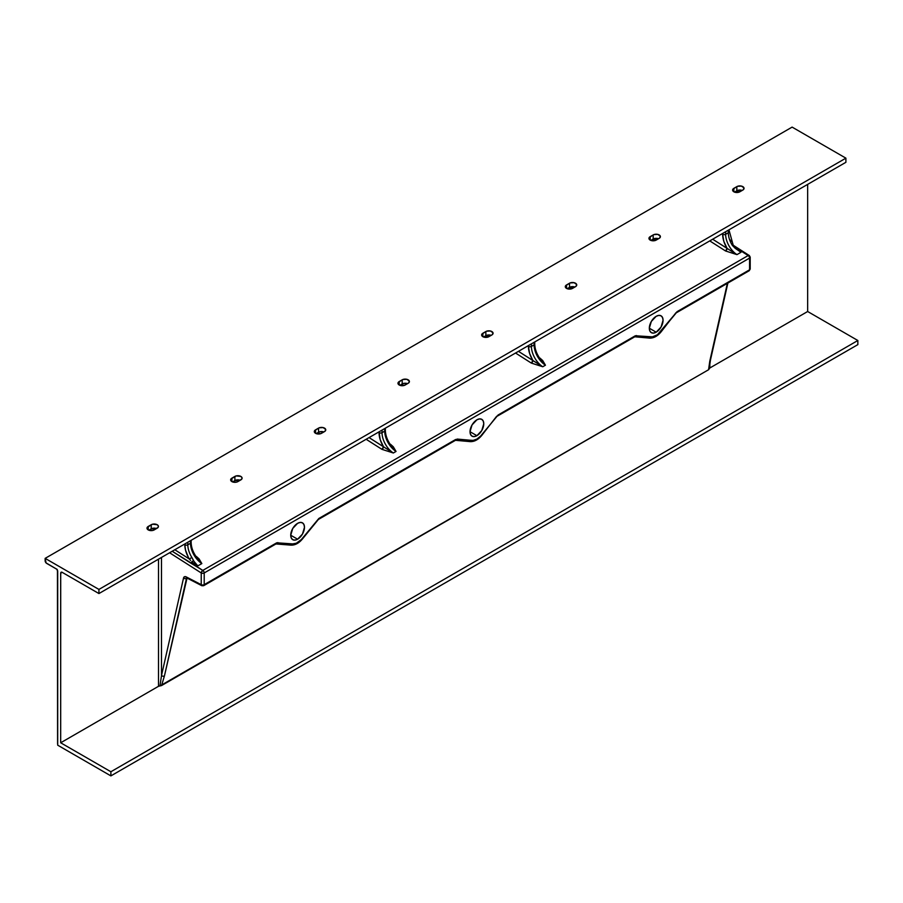 <?xml version="1.0" encoding="UTF-8"?>
<svg xmlns="http://www.w3.org/2000/svg" width="903" height="903" viewBox="0 0 903 903"><rect width="100%" height="100%" fill="white"/><g stroke="black" fill="none" stroke-linecap="round" stroke-linejoin="round"><path stroke-width="1.35" d="M572.513 288.396A4.222 2.438 180 0 1 566.531 288.396L565.38 287.154L565.617 285.743L570.165 282.921L574.127 282.695L576.656 284.468L576.024 286.307L571.87 288.7L566.531 288.396A4.222 2.438 180 0 1 565.301 286.669A4.222 2.438 180 0 1 566.531 284.953L566.531 288.396L566.531 284.953L569.522 283.226A4.222 2.438 180 0 1 574.127 282.695A4.222 2.438 180 0 1 576.735 284.953A4.222 2.438 180 0 1 575.493 286.669L572.513 288.396M656.165 240.096A4.222 2.438 180 0 1 650.194 240.096L649.031 238.843L649.28 237.444L653.817 234.622L657.79 234.396L660.319 236.168L659.687 238.008L655.533 240.401L650.194 240.096A4.222 2.438 180 0 1 648.952 238.369A4.222 2.438 180 0 1 650.194 236.642L650.194 240.096L650.194 236.642L653.185 234.927A4.222 2.438 180 0 1 657.79 234.396A4.222 2.438 180 0 1 660.398 236.642A4.222 2.438 180 0 1 659.156 238.369L656.165 240.096M739.828 191.797A4.222 2.438 180 0 1 733.857 191.797L732.694 190.544L732.943 189.133L737.48 186.323L741.442 186.097L743.97 187.869L743.338 189.698L739.185 192.102L733.857 191.797A4.222 2.438 180 0 1 732.615 190.07A4.222 2.438 180 0 1 733.857 188.343L733.857 191.797L733.857 188.343L736.837 186.628A4.222 2.438 180 0 1 741.442 186.097A4.222 2.438 180 0 1 744.049 188.343A4.222 2.438 180 0 1 742.819 190.07L739.828 191.797M488.85 336.695A4.222 2.438 180 0 1 482.868 336.695L481.717 335.453L481.954 334.042L486.503 331.22L490.464 330.995L492.993 332.778L492.361 334.607L488.207 337L482.868 336.695A4.222 2.438 180 0 1 481.638 334.979A4.222 2.438 180 0 1 482.868 333.252L482.868 336.695L482.868 333.252L485.859 331.525A4.222 2.438 180 0 1 490.464 330.995A4.222 2.438 180 0 1 493.072 333.252A4.222 2.438 180 0 1 491.842 334.979L488.85 336.695M321.524 433.305A4.222 2.438 180 0 1 315.553 433.305L314.391 432.052L314.639 430.641L319.177 427.819L323.15 427.593L325.667 429.376L325.046 431.205L320.892 433.609L315.553 433.305A4.222 2.438 180 0 1 314.312 431.578A4.222 2.438 180 0 1 315.553 429.851L315.553 433.305L315.553 429.851L318.545 428.124A4.222 2.438 180 0 1 323.15 427.593A4.222 2.438 180 0 1 325.757 429.851A4.222 2.438 180 0 1 324.516 431.578L321.524 433.305M405.187 385.005A4.222 2.438 180 0 1 399.216 385.005L398.054 383.752L398.291 382.341L402.84 379.52L406.801 379.294L409.33 381.077L408.698 382.906L404.544 385.299L399.216 385.005A4.222 2.438 180 0 1 397.975 383.278A4.222 2.438 180 0 1 399.216 381.551L399.216 385.005L399.216 381.551L402.196 379.824A4.222 2.438 180 0 1 406.801 379.294A4.222 2.438 180 0 1 409.409 381.551A4.222 2.438 180 0 1 408.179 383.278L405.187 385.005M656.188 332.18L649.313 328.207L651.334 321.434L656.188 316.31A9.719 5.61 -60 0 1 661.052 315.824A9.719 5.61 -60 0 1 662.542 323.613A9.719 5.61 -60 0 1 656.188 332.18L653.558 333.094L651.334 332.654L649.844 330.938L649.313 328.207L656.188 332.18A9.719 5.61 -60 0 1 651.334 332.654A9.719 5.61 -60 0 1 649.844 324.866A9.719 5.61 -60 0 1 656.188 316.31L658.818 315.395L661.052 315.824L662.542 317.54L663.062 320.272L661.052 327.044L656.188 332.18M297.606 539.204L290.732 535.242L292.741 528.458L297.606 523.334A9.719 5.61 -60 0 1 302.46 522.848A9.719 5.61 -60 0 1 303.95 530.637A9.719 5.61 -60 0 1 297.606 539.204L294.976 540.118L292.741 539.689L291.251 537.974L290.732 535.242L297.606 539.204A9.719 5.61 -60 0 1 292.741 539.689A9.719 5.61 -60 0 1 291.251 531.901A9.719 5.61 -60 0 1 297.606 523.334L300.236 522.419L302.46 522.848L303.95 524.564L304.48 527.307L302.46 534.079L297.606 539.204M476.897 435.686L470.023 431.724L472.032 424.952L476.897 419.816A9.719 5.61 -60 0 1 481.762 419.342A9.719 5.61 -60 0 1 483.24 427.13A9.719 5.61 -60 0 1 476.897 435.686L474.267 436.6L472.032 436.172L470.553 434.456L470.023 431.724L476.897 435.686A9.719 5.61 -60 0 1 472.032 436.172A9.719 5.61 -60 0 1 470.553 428.383A9.719 5.61 -60 0 1 476.897 419.816L479.527 418.902L481.762 419.342L483.24 421.058L483.771 423.789L481.762 430.562L476.897 435.686M237.873 481.604A4.222 2.438 180 0 1 231.89 481.604L230.739 480.351L230.976 478.94L236.247 475.904L240.853 476.423L242.015 477.676L241.767 479.087L236.496 482.134L232.534 481.909L231.89 481.604L231.89 478.15L234.882 476.423L234.882 480.565L232.545 481.909L234.882 480.565L234.882 476.423A4.222 2.438 180 0 1 239.487 475.904A4.222 2.438 180 0 1 242.094 478.15A4.222 2.438 180 0 1 240.853 479.877L237.873 481.604M154.21 529.903A4.222 2.438 180 0 1 148.227 529.903L147.076 528.65L147.313 527.239L152.596 524.203L157.19 524.733L158.352 525.975L158.115 527.386L152.833 530.433L148.871 530.208L148.227 529.903L148.227 526.449L151.219 524.733L151.219 528.865L148.893 530.208L151.219 528.865L151.219 524.733A4.222 2.438 180 0 1 155.824 524.203A4.222 2.438 180 0 1 158.431 526.449A4.222 2.438 180 0 1 157.19 528.176L154.21 529.903M62.183 572.344L60.682 573.202L60.682 742.774L158.499 686.303L158.499 559.16L158.499 686.303L60.682 742.774L110.888 771.749L857.85 340.499L807.654 311.512L807.654 184.381L807.654 311.512L709.837 367.984L807.654 311.512L857.85 340.499L110.888 771.749L110.888 775.891L857.85 344.63L857.85 340.499L857.85 344.63L110.888 775.891L110.888 771.749L60.682 742.774L60.715 572.886L62.183 572.344L98.935 593.553L62.183 572.344L60.682 573.202A2.111 1.219 60 0 1 61.122 572.231A2.111 1.219 60 0 1 62.183 572.344M845.897 162.303L98.935 593.553L845.897 162.303L845.897 158.16L792.112 127.109L45.15 558.37L98.935 589.422L845.897 158.16L98.935 589.422L98.935 593.553L98.935 589.422L45.15 558.37L46.076 562.908L57.092 569.398L46.64 563.37A2.111 1.219 60 0 1 45.15 560.786L45.15 558.37L792.112 127.109L845.897 158.16L845.897 162.303M323.872 431.961L319.91 431.736L316.208 433.609L318.545 432.266L318.545 428.124L318.545 432.266A4.222 2.438 0 0 1 323.861 431.961M407.535 383.662L403.573 383.436L399.871 385.31L402.196 383.967L402.196 379.824L402.196 383.967A4.222 2.438 0 0 1 407.513 383.651M240.221 480.261L234.882 480.565A4.222 2.438 0 0 1 240.198 480.261M156.558 528.56L151.219 528.865A4.222 2.438 0 0 1 156.535 528.56M485.859 335.668L483.534 337.011L485.859 335.668L485.859 331.525L485.859 335.668L491.198 335.363A4.222 2.438 0 0 0 485.859 335.668M736.837 190.759L734.511 192.102L736.837 190.759L736.837 186.628L736.837 190.759L742.176 190.454A4.222 2.438 0 0 0 736.837 190.759M658.501 238.753A4.222 2.438 0 0 0 653.185 239.058L650.849 240.412L653.185 239.058L653.185 234.927L653.185 239.058L658.513 238.764M574.839 287.052A4.222 2.438 0 0 0 569.522 287.368L567.186 288.712L569.522 287.368L569.522 283.226L569.522 287.368L574.861 287.064M725.538 250.966L709.758 240.898L725.538 250.966L727.107 248.427L712.67 239.216L736.961 254.623L725.538 250.966L736.961 254.623A16.897 9.764 60 0 1 725.64 234.306L725.64 231.732L725.64 234.306L728.326 232.748L725.64 234.306A2.111 1.219 180 0 1 722.648 234.306L723.811 241.293L727.107 248.427L736.961 254.623A16.897 9.764 60 0 1 725.64 234.306A2.111 1.219 0 0 1 722.648 234.306A19.019 10.983 -120 0 0 727.107 248.427A2.111 1.151 -57.5 0 1 725.538 250.966M541.337 360.444L545.446 365.196A16.897 9.764 -120 0 1 534.113 344.878A2.111 1.219 0 0 0 534.734 344.009A2.111 1.219 180 0 1 534.113 344.878L534.113 342.305L534.113 344.878A16.897 9.764 -120 0 0 545.446 365.196L539.994 358.085A2.111 1.151 -57.5 0 1 539.667 358.231A2.111 1.151 122.5 0 0 539.994 358.085L542.714 360.557L545.446 365.196L542.748 366.753L531.325 363.085L515.545 353.028L531.325 363.085L532.894 360.545L518.457 351.346L542.748 366.753A16.897 9.764 60 0 1 531.427 346.425L531.427 343.862L531.427 346.425L534.113 344.878L531.427 346.425A2.111 1.219 180 0 1 528.436 346.425L529.598 353.423L532.894 360.545L542.748 366.753A16.897 9.764 60 0 1 531.427 346.425A2.111 1.219 0 0 1 528.436 346.425A19.019 10.983 -120 0 0 532.894 360.545A2.111 1.151 -57.5 0 1 531.325 363.085L542.748 366.753L545.446 365.196L541.281 360.365M391.947 446.703L396.045 451.444L390.593 444.344A2.111 1.151 -57.5 0 1 390.277 444.49A2.111 1.151 122.5 0 0 390.593 444.344L393.324 446.816L396.045 451.444L393.358 453.001L381.935 449.344L366.155 439.276L381.935 449.344L383.504 446.804L369.067 437.594L393.358 453.001A16.897 9.764 60 0 1 382.037 432.684L384.723 431.126L384.723 428.553L384.723 431.126A16.897 9.764 -120 0 0 396.045 451.444L393.358 453.001A16.897 9.764 60 0 1 382.037 432.684L384.723 431.126A2.111 1.219 0 0 0 385.344 430.268A2.111 1.219 180 0 1 384.723 431.126A16.897 9.764 -120 0 0 396.045 451.444L391.879 446.624M633.567 336.864A2.111 1.219 60 0 0 634.549 336.921A2.111 1.219 -120 0 0 634.978 335.961A2.111 1.219 60 0 1 634.549 336.921L497.666 415.944A2.111 1.219 -120 0 0 498.106 414.985A2.111 1.219 60 0 1 497.666 415.944L496.605 416.306L481.954 435.19C478.387 439.592 474.504 441.736 470.316 441.635A2.111 1.671 -84.9 0 0 471.998 440.393A2.111 1.671 95.1 0 1 469.774 441.465A2.111 1.671 -84.9 0 0 470.316 441.635L455.507 440.314A2.111 1.671 -84.9 0 0 457.189 439.072L318.815 518.491L302.505 538.244A13.872 8.003 -60 0 1 292.696 543.911L276.397 542.985L204.213 584.659L204.213 572.953L749.58 258.089L204.213 572.953L204.213 584.659L276.781 542.793L292.696 543.911L296.319 543.234L301.354 539.565L318.815 518.491L455.688 439.468L473.138 440.382L476.897 439.084L480.656 436.047L498.106 414.985L635.373 335.758L652.44 336.864L657.474 334.731L677.013 311.727L749.58 269.794L749.58 258.089A2.111 1.219 -120 0 0 748.158 255.549L202.803 570.403L190.759 563.1A2.111 1.151 122.5 0 0 191.752 561.835A2.111 0.824 -26.1 0 1 193.648 560.944L191.842 557.444L189.359 559.025L174.81 549.746L189.359 559.025A19.019 10.983 -120 0 1 184.833 544.802L185.499 550.029L188.343 557.298L189.359 559.025L191.842 557.444A16.897 9.764 60 0 1 187.824 544.802A2.111 1.219 180 0 1 184.833 544.802L184.833 543.967L184.833 544.802A2.111 1.219 0 0 0 187.824 544.802L190.51 543.256A16.897 9.764 -120 0 0 201.832 563.574L197.813 565.899L194.935 563.111L191.842 557.444A16.897 9.764 60 0 1 187.824 544.802L187.824 542.24L187.824 544.802L190.51 543.256A16.897 9.764 -120 0 0 201.832 563.574L196.38 556.462A2.111 1.151 -57.5 0 1 196.064 556.609A2.111 1.151 122.5 0 0 196.38 556.462L199.111 558.934L201.832 563.574L197.813 565.899L194.077 564.849L202.803 570.403L748.158 255.549L739.444 249.984L740.979 252.298L736.961 254.623L740.979 252.298L736.396 248.223M710.413 360.308A2.111 1.467 -167.3 0 1 709.803 361.076L708.562 369.745L709.216 368.83A2.111 1.219 0 0 1 709.837 367.984L709.837 363.096L709.837 367.984L708.562 369.745L161.547 685.558L158.499 686.303A2.111 1.219 0 0 1 159.966 685.941L708.562 369.745L709.803 361.076L727.378 283.328L709.803 361.076A2.111 1.467 12.7 0 0 710.401 360.32L727.874 283.045M148.227 526.449L148.227 529.903A4.222 2.438 180 0 1 146.997 528.176A4.222 2.438 180 0 1 148.227 526.449M231.89 478.15L231.89 481.604A4.222 2.438 180 0 1 230.649 479.877A4.222 2.438 180 0 1 231.89 478.15M57.702 745.189L110.888 775.891L57.702 745.189L57.702 571.452L57.702 745.189M56.787 569.172L57.702 571.452A2.957 1.704 -120 0 0 57.092 569.398L56.934 569.296M749.49 255.786L748.158 255.549A2.111 1.151 -57.5 0 1 749.219 255.447A2.111 1.151 -57.5 0 1 749.58 256.362A2.111 1.219 180 0 1 750.201 257.22A2.111 1.219 180 0 1 749.58 258.089L749.58 269.794A2.111 1.219 0 0 0 750.201 268.936A2.111 1.219 180 0 1 749.58 269.794L677.397 311.467L661.098 331.22A13.872 8.003 -60 0 1 651.289 336.875L634.978 335.961L498.106 414.985L481.796 434.727A13.872 8.003 -60 0 1 471.998 440.393L457.189 439.072A2.111 1.671 95.1 0 1 455.541 440.314L455.247 440.438A2.111 1.219 60 0 1 454.265 440.382M186.3 576.938L201.234 584.659L201.234 572.953L169.583 552.76L201.234 572.953L201.234 584.659A2.111 1.219 0 0 0 204.213 584.659A2.111 1.219 60 0 1 203.773 585.629A2.111 1.219 60 0 1 202.803 585.562A2.111 1.287 -62.7 0 1 201.753 585.675A2.111 1.287 -62.7 0 1 201.234 584.659L186.3 576.938A4.222 2.438 -120 0 0 183.535 578.022L184.528 576.724L186.3 576.938A2.111 1.287 117.3 0 0 186.819 577.954A2.111 1.287 -62.7 0 1 186.3 576.938M161.49 557.444L161.49 675.568L183.535 578.022L161.49 675.568L159.966 685.941L161.49 675.568A2.111 1.467 12.7 0 0 164.436 675.941L161.547 685.558L164.436 675.941A2.111 1.467 -167.3 0 1 161.49 675.568L161.49 557.444M187.034 578.067L164.436 675.941L186.492 578.383A2.111 1.219 60 0 1 186.729 577.909A2.111 1.219 60 0 0 186.492 578.383A2.111 1.467 -167.3 0 1 183.535 578.022A2.111 1.467 12.7 0 0 186.492 578.383L187.034 578.067M455.688 439.468A2.111 1.219 60 0 1 455.247 440.438A2.111 1.219 -120 0 0 455.688 439.468M318.815 518.491A2.111 1.219 60 0 1 318.375 519.462A2.111 1.219 -120 0 0 318.815 518.491M292.696 543.911A2.111 1.671 95.1 0 1 290.484 544.983A2.111 1.671 -84.9 0 0 292.696 543.911M277.887 542.59A2.111 1.671 95.1 0 1 276.239 543.832A2.111 1.671 -84.9 0 0 277.887 542.59M455.247 440.438L318.375 519.462L302.663 538.707C299.096 543.098 295.213 545.254 291.014 545.152L275.957 543.956A2.111 1.219 -120 0 0 276.397 542.985A2.111 1.219 60 0 1 275.957 543.956A2.111 1.219 60 0 1 274.975 543.888M748.158 270.697A2.111 1.219 60 0 0 749.14 270.765A2.111 1.219 -120 0 0 749.58 269.794A2.111 1.219 60 0 1 749.14 270.765L676.968 312.438A2.111 1.219 -120 0 0 677.397 311.467A2.111 1.219 60 0 1 676.968 312.438L675.907 312.799L661.244 331.672C657.677 336.074 653.806 338.219 649.607 338.117A2.111 1.671 -84.9 0 0 651.289 336.875A2.111 1.671 95.1 0 1 649.076 337.959A2.111 1.671 -84.9 0 0 649.607 338.117L634.798 336.796A2.111 1.671 -84.9 0 0 636.48 335.555A2.111 1.671 95.1 0 1 634.832 336.796L634.538 336.921M204.213 572.953A2.111 1.219 180 0 1 201.234 572.953A2.111 1.219 0 0 0 204.213 572.953A2.111 1.219 -120 0 0 202.803 570.403A2.111 1.219 60 0 1 204.213 572.953M201.267 572.604L201.234 572.953A2.111 1.151 -57.5 0 1 202.803 570.403L201.267 572.604M190.759 563.1L172.202 551.259L194.077 564.849L197.813 565.899L193.648 560.944A2.111 0.824 153.9 0 0 191.752 561.835L196.594 565.481L191.752 561.835A2.111 1.151 -57.5 0 1 190.759 563.1M736.464 248.269L740.358 251.542L736.679 247.907A2.111 1.151 -57.5 0 1 736.047 247.953A2.111 1.151 122.5 0 0 736.679 247.907L748.158 255.549A2.111 1.219 60 0 1 749.58 258.089A2.111 1.219 0 0 0 750.201 257.22L750.201 268.936L749.14 270.765M749.366 255.572L733.371 245.334M709.216 368.83L710.401 360.32M187.869 577.841A2.111 1.287 -62.7 0 1 186.819 577.954L201.753 585.675L203.773 585.629A2.111 1.219 -120 0 0 204.213 584.659A2.111 1.219 180 0 1 201.234 584.659L202.227 585.754M202.803 585.562A2.111 1.219 -120 0 0 203.773 585.629L275.957 543.956M57.634 570.798L56.652 569.014M57.589 744.016L57.453 571.102M722.648 233.459L722.648 234.306L722.648 233.459M730.933 241.722L730.155 239.905M728.326 230.175L728.326 232.748A16.897 9.764 -120 0 0 732.344 245.39L740.979 252.298L735.177 248.291L735.742 247.727L735.177 248.291L732.344 245.39L733.146 244.995L732.344 245.39A16.897 9.764 -120 0 1 728.326 232.748A2.111 1.219 0 0 0 728.947 231.89A2.111 1.219 180 0 1 728.326 232.748L728.326 230.175M528.436 345.578L528.436 346.425L528.436 345.578M537.578 355.545L536.687 353.773M388.177 441.804L387.297 440.021M379.046 431.837L380.208 439.671L383.504 446.804L393.358 453.001L381.935 449.344A2.111 1.151 -57.5 0 0 383.504 446.804A19.019 10.983 -120 0 1 379.046 432.684A2.111 1.219 0 0 0 382.037 432.684L382.037 430.11L382.037 432.684A2.111 1.219 180 0 1 379.046 432.684L379.046 431.837M193.976 553.923L193.084 552.151M190.51 543.256L190.51 540.683L190.51 543.256A2.111 1.219 0 0 0 191.131 542.387A2.111 1.219 180 0 1 190.51 543.256M734.229 246.587L733.146 244.995L736.521 248.325M190.589 560.458L189.359 559.025L190.589 560.458M750.201 257.22L749.219 255.447M538.933 358.186L541.1 360.15C537.003 354.868 534.881 349.495 534.734 344.009L534.734 341.944M389.543 444.445L391.71 446.398C387.613 441.127 385.491 435.743 385.344 430.268L385.344 428.203M195.33 556.575L197.497 558.528C193.4 553.246 191.278 547.873 191.131 542.387L191.131 540.333M733.146 244.995L728.947 229.825"/></g></svg>

